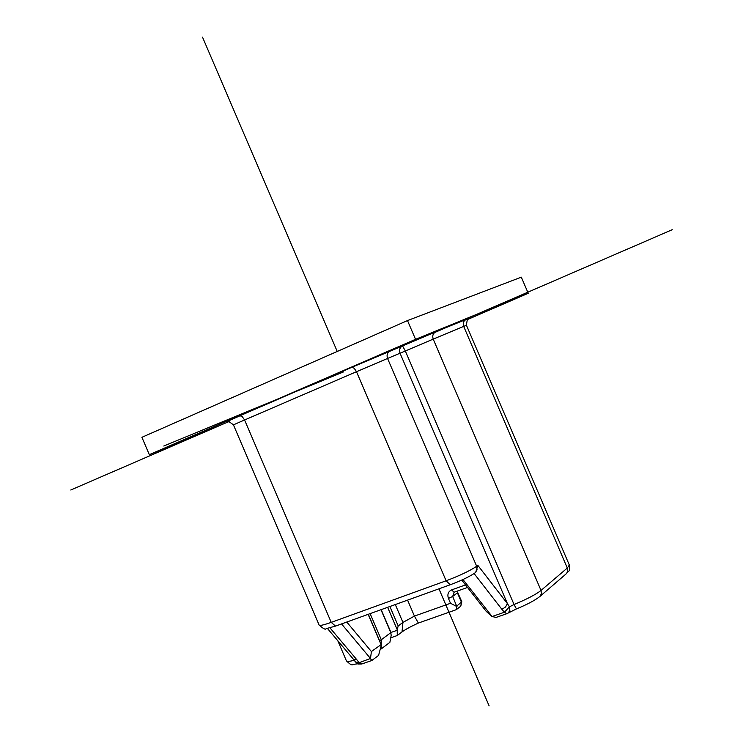 <?xml version="1.0" encoding="UTF-8"?>
<svg xmlns="http://www.w3.org/2000/svg" width="743" height="743" viewBox="0 0 743 743"><rect width="100%" height="100%" fill="white"/><g stroke="black" fill="none" stroke-linecap="round" stroke-linejoin="round"><path stroke-width="1.11" d="M353.668 659.543L355.47 661.902L361.767 663.991L371.825 660.499L378.577 655.41L381.382 644.924L368.333 614.266M341.539 623.925L370.488 658.484L371.407 651.546L381.27 644.487M370.488 658.484L359.11 662.71L356.928 659.858L353.622 659.496L327.459 628.476M371.825 660.499L370.525 658.744M407.582 600.13L414.427 616.096L418.355 623.061L455.858 609.827L456.611 609.418L456.806 606.065L461.812 601.756L460.781 606.158M390.772 637.81L397.273 635.525L397.208 629.655L398.202 625.94L402.938 622.402L402.009 631.931C405.446 629.414 410.888 626.451 418.355 623.061M397.273 635.525L402.009 631.931M397.152 630.296L390.967 632.469M381.28 645.314L381.261 648.89L389.88 642.342L391.189 635.349L390.809 632.637L381.308 639.76L381.28 644.506M370.116 613.625L381.308 639.76L379.599 640.577M380.184 649.41L381.261 648.89M456.611 609.427L460.716 606.204L461.514 602.406L457.409 592.821L452.682 596.434L448.447 598.449L450.518 603.279L414.427 616.096L402.938 622.402L395.295 604.551M475.687 572.37L477.86 565.395L507.413 603.604L505.565 606.957L501.915 609.353L504.404 612.241L509.419 606.855L507.413 603.604L400.04 353.241C398.954 349.925 399.799 347.483 402.557 345.904L351.783 367.321L354.16 368.203L356.491 371.714L387.558 358.46C386.462 355.089 387.307 352.609 390.103 351.012M468.768 318.431C467.914 317.038 467.143 319.314 466.437 325.276L569.324 565.024L567.364 567.977L541.025 590.434C535.935 594.456 526.945 599.155 514.054 604.523L516.441 608.916L506.893 613.672L496.045 617.433L492.098 616.514L504.404 612.241L506.884 613.681L508.212 613.012L509.865 610.402L509.419 606.855L514.054 604.523L405.325 350.993L433.215 339.114C432.147 335.836 432.993 333.403 435.751 331.833L402.557 345.904L405.325 350.993L387.558 358.46L476.672 566.277L477.86 565.395M462.963 579.512L492.098 616.514M491.773 616.346L486.275 611.424L461.737 580.079M450.518 603.279L457.001 606.613M229.197 421.522L149.324 454.651L141.904 437.302L407.498 320.577L521.307 277.158L528.236 293.29L467.291 319.639M371.407 651.546L346.767 622.04M149.324 454.651L415.541 339.328L528.236 293.29M407.498 320.577L415.541 339.328M70.752 489.999L229.039 421.504M434.581 332.558L672.248 229.708M343.359 371.983L163.766 446.014M202.514 37.15L337.229 351.458M438.955 588.827L489.117 705.85M357.42 663.648L354.262 660.267M353.352 659.162L353.863 660.36C349.34 661.53 346.851 661.697 346.405 660.852C353.204 667.186 350.937 664.121 357.857 663.852M465.527 584.908L451.605 589.905L454.075 592.264L452.682 596.434L456.666 606.167M398.202 625.94L389.871 606.511M380.983 609.706L390.809 632.637M461.812 601.756L457.112 591.177M233.432 424.847L244.577 419.971L331.229 622.365C323.846 624.984 319.815 625.894 319.146 625.086L233.432 424.847C228.955 421.392 226.671 420.352 226.578 421.718M475.288 572.723L477.043 569.89L476.672 566.277C469.929 570.8 459.741 575.639 446.116 580.794L356.491 371.714L244.577 419.971L242.237 416.609L240.035 415.764L226.671 421.69M329.985 627.881L356.928 659.858M448.447 598.449C447.137 594.428 448.187 591.577 451.605 589.905M516.441 608.916C527.251 604.458 535.053 600.325 539.855 596.499L541.415 593.768L541.025 590.434L433.215 339.114L463.688 326.391C462.666 323.233 463.493 320.892 466.167 319.379L435.751 331.833M539.855 596.499L566.538 573.531L567.736 571.191L567.671 568.878L463.688 326.391L466.437 325.276M464.886 320.205C470.254 317.809 470.681 317.54 466.167 319.379M335.502 626.098L331.229 622.365L446.116 580.794L450.258 584.75L335.502 626.098L326.066 628.68C325.638 629.971 323.335 628.764 319.146 625.086M474.118 573.559L501.915 609.353M467.514 587.453L454.252 592.162M239.72 415.848L351.783 367.321M397.208 629.655L387.642 607.31M380.964 644.339L368.119 614.35M337.796 640.726L346.405 660.852M475.241 572.76C469.4 576.726 461.069 580.729 450.258 584.75M569.324 565.024C569.537 573.661 569.612 568.943 566.222 573.828M457.781 592.357L457.465 591.047M381.187 609.641L391.097 632.776M355.47 661.902L358.293 664.019L361.795 663.982"/></g></svg>

